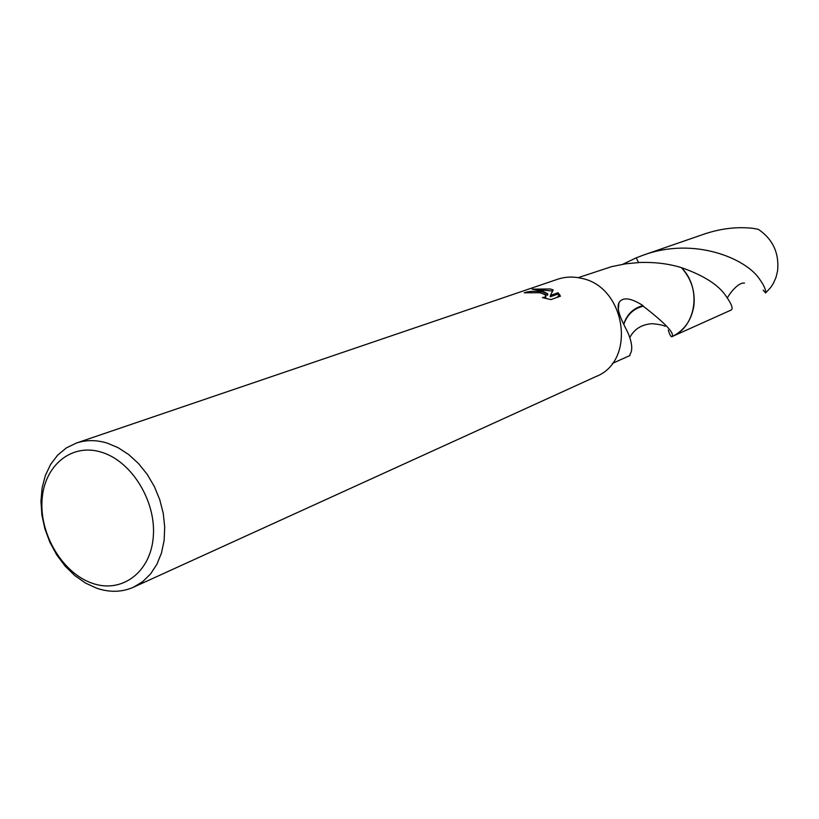<?xml version="1.0" encoding="UTF-8"?>
<svg xmlns="http://www.w3.org/2000/svg" width="819" height="819" viewBox="0 0 819 819"><rect width="100%" height="100%" fill="white"/><g stroke="black" fill="none" stroke-linecap="round" stroke-linejoin="round"><path stroke-width="1.23" d="M542.035 291.83L547.809 293.878L543.192 291.431L532.084 289.138L550.266 288.974L553.204 289.885L550.399 295.444L558.087 292.721L560.431 296.191L550.921 299.6L542.444 297.625L545.864 296.744C546.171 295.147 544.031 293.806 539.445 292.731L524.201 292.803C528.347 291.236 534.295 290.919 542.035 291.83M106.992 443.038L118.11 447.676L128.757 454.596L138.554 463.574L147.174 474.314L154.32 486.476L159.736 499.621L163.237 513.308L164.711 527.088L164.117 540.458L161.486 552.999L156.91 564.271L150.573 573.924L142.68 581.644L133.528 587.203C121.99 592.27 109.726 592.608 96.714 588.226L85.432 583.036L74.775 575.562L65.1 566.062L56.726 554.872L49.928 542.362L44.932 528.961L41.902 515.11L40.95 501.279L42.107 487.919L45.362 475.491L50.604 464.434L57.668 455.129L66.339 447.911L76.331 443.069C86.005 439.834 96.232 439.823 106.992 443.038M76.331 443.069L557.483 279.299C565.079 276.75 572.952 276.402 581.091 278.255C625.829 286.261 636.875 360.821 596.058 376.505L133.528 587.203M101.474 452.201C131.624 461.158 156.347 501.32 153.286 536.824C150.665 572.461 121.652 593.765 92.281 583.271C62.868 573.3 39.701 534.909 42.015 500.409C43.898 465.776 71.355 442.71 101.474 452.201M612.243 363.482L629.944 355.528L630.057 354.187C632.698 350.409 632.217 343.785 628.623 334.316C625.061 326.412 615.397 310.575 618.888 302.835C622.522 296.785 630.569 297.696 643.028 305.579L643.222 306.193C665.704 323.566 675.225 333.743 671.785 336.722L671.775 336.722C670.945 336.978 669.768 334.766 668.253 330.088M681.377 267.629C701.975 288.022 696.365 326.853 671.815 336.701L671.785 336.722C696.365 326.904 702.006 288.042 681.398 267.618L681.377 267.629C668.754 263.718 654.811 262.008 639.547 262.5L625.573 263.831L611.527 266.656L578.183 277.672M540.008 292.844L547.635 295.219L547.809 293.878M545.761 297.522L545.444 298.392M559.817 296.417L557.913 294.072L550.225 296.806L550.399 295.444M552.59 291.032L537.602 289.66M557.913 294.072L558.087 292.721M559.705 294.553L557.063 297.399M622.819 264.261L636.23 257.821L638.533 262.551M623.791 324.396C627.149 314.639 633.63 308.579 643.222 306.193M643.028 305.579C633.384 308.098 626.944 314.312 623.709 324.232M724.231 293.601C716.297 283.497 702.016 274.836 681.398 267.618C691.441 278.829 695.556 291.82 693.765 306.582C691.216 320.813 683.906 330.856 671.826 336.711L731.172 310.022C733.558 308.62 731.244 303.153 724.231 293.601M636.035 257.913L643.386 255.108C694.277 236.527 745.761 258.589 759.233 278.685C763.953 285.186 766.072 289.936 765.611 292.946L763.154 290.141M643.386 255.108L704.473 233.988C721.263 228.378 737.653 226.525 753.654 228.419L758.445 229.392C772.941 239.373 779.319 253.194 777.589 270.864L776.013 277.344L773.402 283.292L770.699 287.489L765.611 292.946M545.864 296.744L545.689 298.106M665.12 326.269C662.929 325.123 658.589 324.263 652.067 323.689C641.656 324.447 634.264 329.033 629.883 337.459M618.284 310.063L618.888 302.835M727.528 297.85C727.385 297.051 737.12 282.186 744.451 283.077"/></g></svg>

